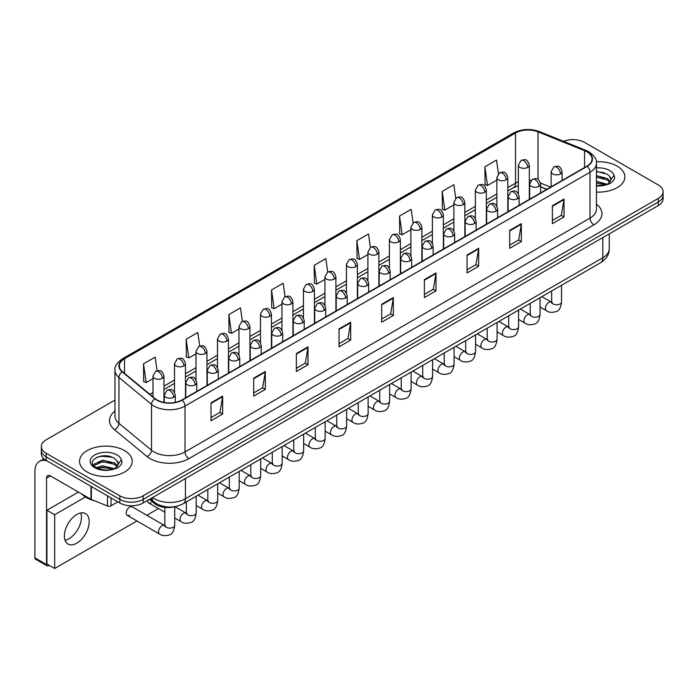 <?xml version="1.0" encoding="UTF-8"?>
<svg xmlns="http://www.w3.org/2000/svg" width="698" height="698" viewBox="0 0 698 698"><rect width="100%" height="100%" fill="white"/><g stroke="black" fill="none" stroke-linecap="round" stroke-linejoin="round"><path stroke-width="1.05" d="M546.709 189.359L540.601 186.889M175.076 506.626A16.455 9.502 180 0 1 154.476 503.502L149.433 499.349M617.163 166.15A26.332 15.199 0 0 0 596.328 161.753A26.332 15.199 0 0 1 617.163 166.15A26.332 15.199 0 0 1 624.876 176.899A26.332 15.199 0 0 0 617.163 166.15M124.506 450.576A26.332 15.199 0 0 0 95.809 447.287A26.332 15.199 0 0 0 79.555 461.326A26.332 15.199 0 0 0 87.267 472.084A26.332 15.199 0 0 0 115.964 475.373A26.332 15.199 0 0 0 132.219 461.326A26.332 15.199 0 0 0 124.506 450.576A26.332 15.199 0 0 0 95.809 447.287A26.332 15.199 0 0 0 79.555 461.326A26.332 15.199 0 0 0 87.267 472.084A26.332 15.199 0 0 0 115.964 475.373A26.332 15.199 0 0 0 132.219 461.326A26.332 15.199 0 0 0 124.506 450.576M586.905 151.815A17.555 10.138 180 0 1 592.044 158.978A17.555 10.138 180 0 1 586.905 166.15L181.916 399.963A17.555 10.138 180 0 1 155.131 398.61L122.534 371.737A17.555 10.138 180 0 1 119.358 365.926A17.555 10.138 180 0 1 124.506 358.755L515.534 132.995A17.555 10.138 180 0 1 538.018 131.861L584.558 150.681A17.555 10.138 180 0 1 586.905 151.815M587.21 151.641A17.991 10.391 0 0 0 584.811 150.471L538.263 131.66A17.991 10.391 0 0 0 515.22 132.821L124.192 358.58A17.991 10.391 0 0 0 122.176 371.886L154.764 398.759A17.991 10.391 0 0 0 182.23 400.146L587.21 166.325A17.991 10.391 0 0 0 587.21 151.641M114.969 400.094L46.147 439.827A16.455 9.502 0 0 0 41.33 446.546L41.33 453.717A16.455 9.502 0 0 0 46.147 460.436L119.855 502.988L119.855 499.402A16.455 9.502 0 0 0 143.125 499.402L658.284 201.984A16.455 9.502 0 0 0 663.1 195.266A16.455 9.502 0 0 1 658.284 201.984L143.125 499.402A16.455 9.502 0 0 1 119.855 499.402L46.147 456.85L119.855 499.402L119.855 495.816A16.455 9.502 0 0 0 143.125 495.816L658.284 198.398A16.455 9.502 0 0 0 663.1 191.68A16.455 9.502 0 0 0 658.284 184.961L584.575 142.409A16.455 9.502 0 0 0 563.53 141.336M41.33 450.131A16.455 9.502 0 0 0 46.147 456.85A16.455 9.502 0 0 1 41.33 450.131M211.014 402.833L211.014 420.746L222.653 414.027L222.653 396.115L211.014 402.833M211.014 417.57L219.975 412.396L222.601 396.708A4.389 2.53 -120 0 0 222.653 396.115M219.896 412.439L222.653 414.027M253.688 378.194L253.688 396.115L265.319 389.397L265.319 371.476L253.688 378.194M253.688 392.93L262.649 387.756L265.275 372.069A4.389 2.53 -120 0 0 265.319 371.476M262.57 387.8L265.319 389.397M296.353 353.563L296.353 371.476L307.993 364.757L307.993 346.845L296.353 353.563M296.353 368.3L305.314 363.126L307.949 347.438A4.389 2.53 -120 0 0 307.993 346.845M305.235 363.169L307.993 364.757M339.027 328.924L339.027 346.845L350.666 340.127L350.666 322.206L339.027 328.924M339.027 343.66L347.988 338.486L350.614 322.799A4.389 2.53 -120 0 0 350.666 322.206M347.909 338.53L350.666 340.127M552.38 205.744L552.38 223.665L564.019 216.947L564.019 199.026L552.38 205.744M552.38 220.481L561.34 215.307L563.967 199.619A4.389 2.53 -120 0 0 564.019 199.026M561.262 215.35L564.019 216.947M509.706 230.384L509.706 248.296L521.345 241.578L521.345 223.665L509.706 230.384M509.706 245.12L518.675 239.946L521.301 224.259A4.389 2.53 -120 0 0 521.345 223.665M518.597 239.99L521.345 241.578M467.041 255.014L467.041 272.935L478.671 266.217L478.671 248.296L467.041 255.014M467.041 269.76L476.001 264.577L478.627 248.889A4.389 2.53 -120 0 0 478.671 248.296M475.923 264.629L478.671 266.217M424.367 279.654L424.367 297.566L436.006 290.848L436.006 272.935L424.367 279.654M424.367 294.39L433.327 289.216L435.953 273.529A4.389 2.53 -120 0 0 436.006 272.935M433.249 289.26L436.006 290.848M381.693 304.284L381.693 322.206L393.332 315.487L393.332 297.566L381.693 304.284M381.693 319.03L390.662 313.856L393.288 298.168A4.389 2.53 -120 0 0 393.332 297.566M390.583 313.899L393.332 315.487M596.432 192.055A26.332 15.199 0 0 0 624.876 176.899A26.332 15.199 0 0 1 596.432 192.055M41.33 446.546A16.455 9.502 0 0 0 46.147 453.264L119.855 495.816M242.389 321.377L240.496 307.87L228.857 314.589L229.049 332.396M199.724 346.077L197.822 332.51L186.183 339.228L186.375 357.036M157.067 370.795L155.157 357.14L143.518 363.859L143.701 381.675M370.394 247.424L368.509 233.961L356.87 240.688L357.053 258.496M413.068 222.819L411.174 209.33L399.544 216.048L399.727 233.856M455.75 198.249L453.848 184.691L442.209 191.409L442.401 209.217M498.433 173.715L496.522 160.06L484.883 166.778L485.066 184.586M285.054 296.702L283.17 283.24L271.531 289.958L271.714 307.766M327.72 272.046L325.835 258.6L314.196 265.319L314.388 283.126M314.196 265.319L316.822 284.042L324.928 279.366M316.822 284.042L314.196 283.056M356.87 240.688L359.496 259.403L367.907 254.543M359.496 259.403L356.87 258.426M399.544 216.048L402.17 234.772L410.886 229.729M402.17 234.772L399.544 233.786M442.209 191.409L444.835 210.133L453.875 204.915M444.835 210.133L442.209 209.147M484.883 166.778L487.509 185.494L496.854 180.101M487.509 185.494L484.883 184.516M271.531 289.958L274.157 308.673L281.948 304.18M274.157 308.673L271.531 307.696M228.857 314.589L231.483 333.312L238.969 328.994M231.483 333.312L228.857 332.327M186.183 339.228L188.818 357.943L195.981 353.807M188.818 357.943L186.183 356.966M143.518 363.859L146.144 382.583L153.002 378.621M146.144 382.583L143.518 381.597M119.855 502.988A16.455 9.502 0 0 0 143.125 502.988L658.284 205.57A16.455 9.502 0 0 0 663.1 198.851L663.1 191.68M596.432 185.45L605.62 184.987L609.101 183.975C612.451 182.257 614.31 180.11 614.676 177.536L613.987 175.311L610.942 179.587A12.398 7.163 0 0 0 609.537 176.28L607.321 174.256L596.432 171.368M610.759 180.442L607.731 184.089M596.432 181.349L607.443 184.298M596.432 182.771L606.065 184.891M596.432 175.66L607.312 178.522L610.192 181.524M596.432 177.083L607.312 179.944L609.712 182.195M609.537 176.28L610.933 179.761M596.432 171.717L604.363 172.72M596.432 177.405L604.241 178.374M596.432 183.094L604.241 184.063M81.841 494.027A27.431 15.836 0 0 0 86.491 497.613A27.431 15.836 0 0 0 94.919 500.928M118.11 464.868L118.294 464.022A12.398 7.163 0 0 0 116.889 460.715L114.673 458.691C103.234 450.603 84.188 461.151 95.949 467.424C100.748 470.024 106.419 470.688 112.963 469.414L116.453 468.402C119.794 466.683 121.653 464.536 122.028 461.963L121.339 459.738L115.074 468.524M96.315 467.643L102.676 465.836L114.786 468.733M111.584 468.498L101.699 467.651L97.772 468.358L102.676 467.259L113.408 469.318M93.532 465.339L93.907 464.266L102.676 460.148L114.655 462.949L117.543 465.95M93.881 465.749L102.676 461.57L114.655 464.371L117.063 466.63M116.889 460.715L118.285 464.187M96.839 457.26L101.699 456.274L111.715 457.155M97.764 462.678L101.699 461.963L111.584 462.809M69.032 538.69A17.555 10.138 120 0 0 80.793 512.951A17.555 10.138 120 0 1 69.032 538.69A17.555 10.138 120 0 1 65.045 540.235A17.555 10.138 120 0 0 69.032 538.69M111.026 497.892L111.026 505.841L117.91 501.871M46.967 460.907A21.943 12.669 -120 0 0 39.446 461.361A21.943 12.669 -120 0 0 34.9 471.412L34.9 557.859L46.539 564.577L46.539 478.13A5.488 3.167 60 0 1 47.673 475.617A5.488 3.167 60 0 1 50.413 475.888L90.976 499.306L90.976 486.314M46.539 564.577A2.74 1.588 120 0 0 47.106 565.834L35.467 559.115A2.74 1.588 -60 0 1 34.9 557.859M47.106 565.834A2.74 1.588 120 0 0 48.476 565.694L49.174 565.293M111.026 505.841A2.74 1.588 180 0 1 107.518 506.024L91.342 499.48A2.74 1.588 180 0 1 90.976 499.306M127.237 515.368L159.554 534.031A4.938 2.853 -60 0 1 158.795 530.07A4.938 2.853 -60 0 1 162.023 525.716A4.938 2.853 -60 0 1 162.241 525.603A4.938 2.853 -60 0 1 164.492 525.472L132.175 506.818A4.938 2.853 120 0 0 129.706 507.062A4.938 2.853 120 0 0 126.478 511.416A4.938 2.853 120 0 0 127.237 515.368A4.938 2.853 120 0 0 129.706 515.124M76.797 543.166A17.555 10.138 120 0 0 88.262 527.697A17.555 10.138 120 0 0 85.575 513.632A17.555 10.138 120 0 0 76.797 514.496A17.555 10.138 120 0 0 65.324 529.965A17.555 10.138 120 0 0 68.02 544.039A17.555 10.138 120 0 0 76.797 543.166M147.723 500.335A4.938 2.853 120 0 0 148.726 502.961A4.938 2.853 120 0 0 151.196 502.717M85.435 496.967L54.68 514.723L54.68 568.477L136.948 520.978M146.824 515.281L158.437 508.572M78.42 492.055L46.923 510.247L46.923 563.993L54.68 568.477M54.68 514.723L46.923 510.247M154.476 502.307L154.476 503.502M596.432 204.13A27.431 15.836 180 0 1 593.885 224.826L188.905 458.638A5.488 3.167 60 0 1 185.022 451.92L590.011 218.108A21.943 12.669 0 0 0 596.432 209.147L596.432 163.28A21.943 12.669 180 0 1 590.011 172.24A5.488 3.167 -120 0 0 587.21 166.325M188.905 458.638A27.431 15.836 180 0 1 150.114 458.638A27.431 15.836 180 0 1 147.034 456.527L114.446 429.654A27.431 15.836 180 0 1 114.969 411.07M153.988 451.92A21.943 12.669 0 0 0 185.022 451.92L185.022 406.053A21.943 12.669 180 0 1 151.527 404.36L118.939 377.496A21.943 12.669 180 0 1 114.969 370.228L114.969 416.095A21.943 12.669 0 0 0 118.939 423.363L151.527 450.227A21.943 12.669 0 0 0 153.988 451.92M596.432 163.28C597.165 159.851 594.644 156.029 588.868 151.815L585.988 150.41A5.488 2.565 112 0 0 584.811 150.471M585.988 150.41L539.441 131.599C530.358 128.38 521.729 128.851 513.562 132.995A5.488 3.167 60 0 1 515.22 132.821M124.192 358.58A5.488 3.167 -120 0 0 122.534 358.755C116.836 362.847 114.324 366.668 114.969 370.228M122.176 371.886A5.488 3.673 129.5 0 0 118.939 377.496L118.939 423.363A5.488 3.673 -50.5 0 1 114.446 429.654M539.441 131.599A5.488 2.565 112 0 0 538.263 131.66M154.764 398.759A5.488 3.673 129.5 0 0 151.527 404.36L151.527 450.227A5.488 3.673 -50.5 0 1 147.034 456.527M182.23 400.146A5.488 3.167 60 0 1 185.022 406.053L590.011 172.24L590.011 218.108A5.488 3.167 60 0 0 593.885 224.826M143.125 495.816L143.125 502.988M658.284 198.398L658.284 205.57M46.147 453.264L46.147 460.436M124.506 358.755L124.506 373.36M584.558 150.681L584.558 167.503M538.018 131.861L538.018 179.43M550.591 187.116L540.505 183.033M531.091 180.363A17.555 10.138 0 0 0 529.311 180.232M518.344 181.846A17.555 10.138 0 0 0 515.534 183.164L507.821 187.614M515.534 132.995L515.534 183.164A9.877 5.697 60 0 1 513.484 187.683L507.821 190.955M496.854 193.957L486.332 200.029M475.364 206.364L464.842 212.436M453.875 218.771L443.352 224.843M432.376 231.178L421.862 237.25M410.886 243.585L400.373 249.657M389.397 255.992L378.883 262.064M367.907 268.398L357.393 274.471M346.417 280.805L335.904 286.878M324.928 293.212L314.405 299.285M303.438 305.619L292.916 311.692M281.948 318.026L271.426 324.099M260.459 330.433L249.936 336.506M238.969 342.84L228.447 348.913M217.479 355.247L206.957 361.32M195.981 367.654L185.467 373.727M174.491 380.061L163.978 386.134M153.002 392.468L149.869 394.283M381.693 304.86L393.288 298.168M424.367 280.221L435.953 273.529M467.041 255.581L478.627 248.889M509.706 230.951L521.301 224.259M552.38 206.311L563.967 199.619M339.027 329.491L350.614 322.799M296.353 354.13L307.949 347.438M253.688 378.761L265.275 372.069M211.014 403.4L222.601 396.708M152.557 497.543A21.943 12.669 0 0 0 154.38 498.73A21.943 12.669 0 0 0 185.415 498.73L602.81 257.754A21.943 12.669 0 0 0 609.232 248.793C609.398 254.238 606.492 258.897 600.533 262.771L183.138 503.755A10.976 6.334 60 0 0 185.415 498.73L185.415 478.575M602.81 237.59L602.81 257.754A10.976 6.334 60 0 1 600.533 262.771M151.963 497.883A10.976 7.338 129.5 0 0 153.926 501.871L150.271 498.861M560.485 173.924A5.488 3.167 0 0 0 562.091 171.682C559.866 164.641 557.702 166.045 553.863 166.927A5.488 3.167 60 0 1 556.611 167.206A5.488 3.167 -120 0 1 560.485 173.924A5.488 3.167 0 0 1 552.729 173.924A5.488 3.167 0 0 1 551.123 171.682L553.863 166.927M540.051 307.041L546.377 310.697A4.938 2.853 -60 0 1 545.627 306.736A4.938 2.853 -60 0 1 548.846 302.382A4.938 2.853 -60 0 1 549.064 302.269A4.938 2.853 -60 0 1 551.315 302.138L541.831 296.667M551.952 302.635L551.507 303.002L551.673 301.937A4.938 2.853 -0 0 0 553.113 303.953A4.938 2.853 -0 0 0 559.875 304.075A4.938 2.853 -0 0 0 561.541 301.937C560.869 307.67 559.089 310.872 556.219 311.544C552.092 312.8 548.811 312.512 546.377 310.697M527.705 167.407A5.488 3.167 0 0 0 529.311 165.164C527.086 158.123 524.922 159.528 521.083 160.409A5.488 3.167 60 0 1 523.832 160.688A5.488 3.167 -120 0 1 527.705 167.407A5.488 3.167 0 0 1 519.949 167.407A5.488 3.167 0 0 1 518.344 165.164L521.083 160.409M538.996 186.331A5.488 3.167 0 0 0 540.601 184.089C538.376 177.048 536.212 178.452 532.373 179.334A5.488 3.167 60 0 1 535.113 179.613A5.488 3.167 -120 0 1 538.996 186.331A5.488 3.167 0 0 1 531.239 186.331A5.488 3.167 0 0 1 529.634 184.089L532.373 179.334M518.562 319.448L524.887 323.104A4.938 2.853 -60 0 1 524.137 319.143A4.938 2.853 -60 0 1 527.356 314.798A4.938 2.853 -60 0 1 527.575 314.676A4.938 2.853 -60 0 1 529.826 314.545L520.342 309.074M530.463 315.051L530.018 315.409L530.183 314.344A4.938 2.853 -0 0 0 531.623 316.36A4.938 2.853 -0 0 0 538.385 316.482A4.938 2.853 -0 0 0 540.051 314.344C539.38 320.077 537.6 323.279 534.729 323.951C530.602 325.207 527.322 324.928 524.887 323.104M517.506 198.738A5.488 3.167 0 0 0 519.111 196.496C516.886 189.455 514.723 190.859 510.884 191.741A5.488 3.167 60 0 1 513.623 192.02A5.488 3.167 -120 0 1 517.506 198.738A5.488 3.167 0 0 1 509.749 198.738A5.488 3.167 0 0 1 508.144 196.496L510.884 191.741M497.072 331.855L503.398 335.511A4.938 2.853 -60 0 1 502.639 331.55A4.938 2.853 -60 0 1 505.867 327.205A4.938 2.853 -60 0 1 506.085 327.083A4.938 2.853 -60 0 1 508.336 326.961L498.852 321.481M508.973 327.458L508.528 327.816L508.685 326.751A4.938 2.853 -0 0 0 510.133 328.767A4.938 2.853 -0 0 0 516.895 328.889A4.938 2.853 -0 0 0 518.562 326.751C517.89 332.484 516.11 335.686 513.239 336.357C509.112 337.614 505.832 337.335 503.398 335.511M496.016 211.145A5.488 3.167 0 0 0 497.622 208.903C495.397 201.87 493.233 203.266 489.394 204.156A5.488 3.167 60 0 1 492.134 204.427A5.488 3.167 -120 0 1 496.016 211.145A5.488 3.167 0 0 1 488.26 211.145A5.488 3.167 0 0 1 486.646 208.903L489.394 204.156M475.582 344.262L481.908 347.918A4.938 2.853 -60 0 1 481.149 343.957A4.938 2.853 -60 0 1 484.377 339.612A4.938 2.853 -60 0 1 484.595 339.49A4.938 2.853 -60 0 1 486.846 339.368L477.362 333.888M487.483 339.865L487.038 340.223L487.195 339.158A4.938 2.853 -0 0 0 488.644 341.174A4.938 2.853 -0 0 0 495.397 341.296A4.938 2.853 -0 0 0 497.072 339.158C496.4 344.891 494.62 348.093 491.75 348.764C487.623 350.021 484.342 349.742 481.908 347.918M474.527 223.552A5.488 3.167 0 0 0 476.132 221.31C473.907 214.277 471.743 215.673 467.904 216.563A5.488 3.167 60 0 1 470.644 216.834A5.488 3.167 -120 0 1 474.527 223.552A5.488 3.167 0 0 1 466.77 223.552A5.488 3.167 0 0 1 465.156 221.31L467.904 216.563M454.093 356.669L460.418 360.325A4.938 2.853 -60 0 1 459.659 356.364A4.938 2.853 -60 0 1 462.887 352.019A4.938 2.853 -60 0 1 463.106 351.897A4.938 2.853 -60 0 1 465.357 351.775L455.873 346.295M465.994 352.272L465.549 352.638L465.706 351.565A4.938 2.853 -0 0 0 467.154 353.581A4.938 2.853 -0 0 0 473.907 353.703A4.938 2.853 -0 0 0 475.582 351.565C474.902 357.297 473.131 360.5 470.26 361.171C466.133 362.428 462.853 362.149 460.418 360.325M506.216 179.814A5.488 3.167 0 0 0 507.821 177.571C505.596 170.53 503.433 171.935 499.594 172.816A5.488 3.167 60 0 1 502.342 173.095A5.488 3.167 -120 0 1 506.216 179.814A5.488 3.167 0 0 1 498.459 179.814A5.488 3.167 0 0 1 496.854 177.571L499.594 172.816M484.726 192.22A5.488 3.167 0 0 0 486.332 189.978C484.107 182.946 481.943 184.342 478.104 185.232A5.488 3.167 60 0 1 480.843 185.502A5.488 3.167 -120 0 1 484.726 192.22A5.488 3.167 0 0 1 476.97 192.22A5.488 3.167 0 0 1 475.364 189.978L478.104 185.232M463.236 204.627A5.488 3.167 0 0 0 464.842 202.385C462.617 195.353 460.453 196.749 456.614 197.639A5.488 3.167 60 0 1 459.354 197.909A5.488 3.167 -120 0 1 463.236 204.627A5.488 3.167 0 0 1 455.48 204.627A5.488 3.167 0 0 1 453.875 202.385L456.614 197.639M613.987 175.311A15.696 9.057 0 0 0 609.633 170.495A15.696 9.057 0 0 0 596.432 167.921M596.432 185.877A15.696 9.057 0 0 0 605.62 184.987M121.339 459.738A15.696 9.057 0 0 0 116.985 454.921A15.696 9.057 0 0 0 94.788 454.921A15.696 9.057 0 0 0 94.788 467.739A15.696 9.057 0 0 0 112.963 469.414M46.539 478.13L50.413 475.888M91.342 486.523L91.342 499.48M107.518 506.024L107.518 495.859M453.037 235.959A5.488 3.167 0 0 0 454.642 233.717C452.417 226.684 450.254 228.08 446.415 228.97A5.488 3.167 60 0 1 449.154 229.241A5.488 3.167 -120 0 1 453.037 235.959A5.488 3.167 0 0 1 445.272 235.959A5.488 3.167 0 0 1 443.666 233.717L446.415 228.97M432.603 369.076L438.929 372.732A4.938 2.853 -60 0 1 438.17 368.771A4.938 2.853 -60 0 1 441.398 364.426A4.938 2.853 -60 0 1 441.616 364.304A4.938 2.853 -60 0 1 443.867 364.182L434.383 358.702M444.504 364.679L444.059 365.045L444.216 363.972A4.938 2.853 -0 0 0 445.664 365.988A4.938 2.853 -0 0 0 452.417 366.11A4.938 2.853 -0 0 0 454.093 363.972C453.412 369.704 451.641 372.915 448.762 373.587C444.643 374.835 441.363 374.556 438.929 372.732M431.547 248.366A5.488 3.167 0 0 0 433.153 246.124C430.928 239.091 428.764 240.487 424.925 241.377A5.488 3.167 60 0 1 427.665 241.648A5.488 3.167 -120 0 1 431.547 248.366A5.488 3.167 0 0 1 423.782 248.366A5.488 3.167 0 0 1 422.177 246.124L424.925 241.377M411.113 381.483L417.439 385.139A4.938 2.853 -60 0 1 416.68 381.178A4.938 2.853 -60 0 1 419.908 376.833A4.938 2.853 -60 0 1 420.126 376.711A4.938 2.853 -60 0 1 422.377 376.588L412.884 371.109M423.005 377.086L422.569 377.452L422.726 376.379A4.938 2.853 -0 0 0 424.175 378.395A4.938 2.853 -0 0 0 430.928 378.525A4.938 2.853 -0 0 0 432.603 376.379C431.922 382.12 430.151 385.322 427.272 385.994C423.145 387.242 419.873 386.962 417.439 385.139M410.049 260.773A5.488 3.167 0 0 0 411.663 258.53C409.429 251.498 407.266 252.894 403.427 253.784A5.488 3.167 60 0 1 406.175 254.055A5.488 3.167 -120 0 1 410.049 260.773A5.488 3.167 0 0 1 402.292 260.773A5.488 3.167 0 0 1 400.687 258.53L403.427 253.784M389.624 393.89L395.949 397.546A4.938 2.853 -60 0 1 395.19 393.585A4.938 2.853 -60 0 1 398.418 389.24A4.938 2.853 -60 0 1 398.637 389.118A4.938 2.853 -60 0 1 400.888 388.995L391.395 383.516M401.516 389.493L401.08 389.859L401.237 388.786A4.938 2.853 -0 0 0 402.685 390.81A4.938 2.853 -0 0 0 409.438 390.932A4.938 2.853 -0 0 0 411.113 388.786C410.433 394.527 408.662 397.729 405.782 398.401C401.655 399.649 398.375 399.369 395.949 397.546M441.747 217.034A5.488 3.167 0 0 0 443.352 214.792C441.127 207.76 438.963 209.156 435.124 210.046A5.488 3.167 60 0 1 437.864 210.316A5.488 3.167 -120 0 1 441.747 217.034A5.488 3.167 0 0 1 433.99 217.034A5.488 3.167 0 0 1 432.376 214.792L435.124 210.046M420.257 229.441A5.488 3.167 0 0 0 421.862 227.199C419.638 220.167 417.474 221.563 413.635 222.453A5.488 3.167 60 0 1 416.374 222.723A5.488 3.167 -120 0 1 420.257 229.441A5.488 3.167 0 0 1 412.501 229.441A5.488 3.167 0 0 1 410.886 227.199L413.635 222.453M398.767 241.848A5.488 3.167 0 0 0 400.373 239.606C398.148 232.574 395.984 233.97 392.145 234.86A5.488 3.167 60 0 1 394.885 235.13A5.488 3.167 -120 0 1 398.767 241.848A5.488 3.167 0 0 1 391.002 241.848A5.488 3.167 0 0 1 389.397 239.606L392.145 234.86M388.559 273.18A5.488 3.167 0 0 0 390.173 270.937C387.94 263.905 385.776 265.301 381.937 266.191A5.488 3.167 60 0 1 384.685 266.462A5.488 3.167 -120 0 1 388.559 273.18A5.488 3.167 0 0 1 380.803 273.18A5.488 3.167 0 0 1 379.197 270.937L381.937 266.191M368.134 406.297L374.46 409.953A4.938 2.853 -60 0 1 373.7 406A4.938 2.853 -60 0 1 376.929 401.647A4.938 2.853 -60 0 1 377.147 401.524A4.938 2.853 -60 0 1 379.389 401.402L369.905 395.923M380.026 401.9L379.59 402.266L379.747 401.202A4.938 2.853 -0 0 0 381.195 403.217A4.938 2.853 -0 0 0 387.948 403.339A4.938 2.853 -0 0 0 389.624 401.202C388.943 406.934 387.172 410.136 384.293 410.808C380.166 412.056 376.885 411.776 374.46 409.953M367.069 285.587A5.488 3.167 0 0 0 368.675 283.344C366.45 276.312 364.286 277.708 360.447 278.598A5.488 3.167 60 0 1 363.196 278.868A5.488 3.167 -120 0 1 367.069 285.587A5.488 3.167 0 0 1 359.313 285.587A5.488 3.167 0 0 1 357.708 283.344L360.447 278.598M346.636 418.704L352.97 422.36A4.938 2.853 -60 0 1 352.211 418.407A4.938 2.853 -60 0 1 355.43 414.054A4.938 2.853 -60 0 1 355.657 413.931A4.938 2.853 -60 0 1 357.899 413.809L348.415 408.33M358.536 414.307L358.1 414.673L358.257 413.609A4.938 2.853 -0 0 0 359.706 415.624A4.938 2.853 -0 0 0 366.459 415.746A4.938 2.853 -0 0 0 368.134 413.609C367.453 419.341 365.673 422.543 362.803 423.215C358.676 424.471 355.395 424.183 352.97 422.36M345.58 297.994A5.488 3.167 0 0 0 347.185 295.751C344.96 288.719 342.797 290.124 338.958 291.005A5.488 3.167 60 0 1 341.706 291.275A5.488 3.167 -120 0 1 345.58 297.994A5.488 3.167 0 0 1 337.823 297.994A5.488 3.167 0 0 1 336.218 295.751L338.958 291.005M325.146 431.12L331.471 434.767A4.938 2.853 -60 0 1 330.721 430.814A4.938 2.853 -60 0 1 333.941 426.461A4.938 2.853 -60 0 1 334.159 426.338A4.938 2.853 -60 0 1 336.41 426.216L326.926 420.737M337.047 426.714L336.611 427.08L336.768 426.016A4.938 2.853 -0 0 0 338.207 428.031A4.938 2.853 -0 0 0 344.969 428.153A4.938 2.853 -0 0 0 346.636 426.016C345.964 431.748 344.184 434.95 341.313 435.622C337.186 436.878 333.906 436.59 331.471 434.767M324.09 310.401A5.488 3.167 0 0 0 325.696 308.158C323.471 301.126 321.307 302.531 317.468 303.412A5.488 3.167 60 0 1 320.208 303.682A5.488 3.167 -120 0 1 324.09 310.401A5.488 3.167 0 0 1 316.334 310.401A5.488 3.167 0 0 1 314.728 308.158L317.468 303.412M303.656 443.527L309.982 447.174A4.938 2.853 -60 0 1 309.231 443.221A4.938 2.853 -60 0 1 312.451 438.868A4.938 2.853 -60 0 1 312.669 438.745A4.938 2.853 -60 0 1 314.92 438.623L305.436 433.144M315.557 439.121L315.112 439.487L315.278 438.423A4.938 2.853 -0 0 0 316.718 440.438A4.938 2.853 -0 0 0 323.479 440.56A4.938 2.853 -0 0 0 325.146 438.423C324.474 444.155 322.694 447.357 319.824 448.029C315.697 449.285 312.416 448.997 309.982 447.174M302.6 322.808A5.488 3.167 0 0 0 304.206 320.574C301.981 313.533 299.817 314.938 295.978 315.819A5.488 3.167 60 0 1 298.718 316.089A5.488 3.167 -120 0 1 302.6 322.808A5.488 3.167 0 0 1 294.844 322.808A5.488 3.167 0 0 1 293.239 320.574L295.978 315.819M282.166 455.934L288.492 459.581A4.938 2.853 -60 0 1 287.733 455.628A4.938 2.853 -60 0 1 290.961 451.274A4.938 2.853 -60 0 1 291.179 451.161A4.938 2.853 -60 0 1 293.43 451.03L283.946 445.551M294.067 451.527L293.622 451.894L293.779 450.829A4.938 2.853 -0 0 0 295.228 452.845A4.938 2.853 -0 0 0 301.99 452.967A4.938 2.853 -0 0 0 303.656 450.829C302.984 456.562 301.204 459.764 298.334 460.436C294.207 461.692 290.926 461.404 288.492 459.581M377.278 254.255A5.488 3.167 0 0 0 378.883 252.013C376.658 244.981 374.494 246.377 370.655 247.267A5.488 3.167 60 0 1 373.395 247.537A5.488 3.167 -120 0 1 377.278 254.255A5.488 3.167 0 0 1 369.512 254.255A5.488 3.167 0 0 1 367.907 252.013L370.655 247.267M355.779 266.662A5.488 3.167 0 0 0 357.393 264.42C355.16 257.387 352.996 258.784 349.157 259.673A5.488 3.167 60 0 1 351.905 259.944A5.488 3.167 -120 0 1 355.779 266.662A5.488 3.167 0 0 1 348.023 266.662A5.488 3.167 0 0 1 346.417 264.42L349.157 259.673M334.29 279.069A5.488 3.167 0 0 0 335.904 276.827C333.67 269.794 331.506 271.199 327.667 272.08A5.488 3.167 60 0 1 330.416 272.351A5.488 3.167 -120 0 1 334.29 279.069A5.488 3.167 0 0 1 326.533 279.069A5.488 3.167 0 0 1 324.928 276.827L327.667 272.08M312.8 291.476A5.488 3.167 0 0 0 314.405 289.234C312.181 282.201 310.017 283.606 306.178 284.487A5.488 3.167 60 0 1 308.926 284.758A5.488 3.167 -120 0 1 312.8 291.476A5.488 3.167 0 0 1 305.043 291.476A5.488 3.167 0 0 1 303.438 289.234L306.178 284.487M291.31 303.883A5.488 3.167 0 0 0 292.916 301.649C290.691 294.608 288.527 296.013 284.688 296.894A5.488 3.167 60 0 1 287.436 297.165A5.488 3.167 -120 0 1 291.31 303.883A5.488 3.167 0 0 1 283.554 303.883A5.488 3.167 0 0 1 281.948 301.649L284.688 296.894M281.111 335.214A5.488 3.167 0 0 0 282.716 332.981C280.491 325.94 278.328 327.345 274.489 328.226A5.488 3.167 60 0 1 277.228 328.496A5.488 3.167 -120 0 1 281.111 335.214A5.488 3.167 0 0 1 273.354 335.214A5.488 3.167 0 0 1 271.749 332.981L274.489 328.226M260.677 468.341L267.002 471.988A4.938 2.853 -60 0 1 266.243 468.035A4.938 2.853 -60 0 1 269.472 463.681A4.938 2.853 -60 0 1 269.69 463.568A4.938 2.853 -60 0 1 271.941 463.437L262.457 457.958M272.578 463.934L272.133 464.301L272.29 463.236A4.938 2.853 -0 0 0 273.738 465.252A4.938 2.853 -0 0 0 280.5 465.374A4.938 2.853 -0 0 0 282.166 463.236C281.495 468.969 279.715 472.171 276.844 472.843C272.717 474.099 269.437 473.811 267.002 471.988M259.621 347.621A5.488 3.167 0 0 0 261.226 345.388C259.002 338.347 256.838 339.752 252.999 340.633A5.488 3.167 60 0 1 255.738 340.903A5.488 3.167 -120 0 1 259.621 347.621A5.488 3.167 0 0 1 251.865 347.621A5.488 3.167 0 0 1 250.25 345.388L252.999 340.633M239.187 480.748L245.513 484.395A4.938 2.853 -60 0 1 244.754 480.442A4.938 2.853 -60 0 1 247.982 476.088A4.938 2.853 -60 0 1 248.2 475.975A4.938 2.853 -60 0 1 250.451 475.844L240.967 470.365M251.088 476.341L250.643 476.708L250.8 475.643A4.938 2.853 -0 0 0 252.248 477.659A4.938 2.853 -0 0 0 259.002 477.781A4.938 2.853 -0 0 0 260.677 475.643C259.996 481.376 258.225 484.578 255.355 485.25C251.228 486.506 247.947 486.218 245.513 484.395M238.131 360.028A5.488 3.167 0 0 0 239.737 357.795C237.512 350.754 235.348 352.158 231.509 353.04A5.488 3.167 60 0 1 234.249 353.31A5.488 3.167 -120 0 1 238.131 360.028A5.488 3.167 0 0 1 230.366 360.028A5.488 3.167 0 0 1 228.761 357.795L231.509 353.04M217.697 493.154L224.023 496.802A4.938 2.853 -60 0 1 223.264 492.849A4.938 2.853 -60 0 1 226.492 488.495A4.938 2.853 -60 0 1 226.71 488.382A4.938 2.853 -60 0 1 228.961 488.251L219.477 482.78M229.598 488.748L229.153 489.115L229.31 488.05A4.938 2.853 -0 0 0 230.759 490.066A4.938 2.853 -0 0 0 237.512 490.188A4.938 2.853 -0 0 0 239.187 488.05C238.507 493.783 236.735 496.985 233.856 497.657C229.738 498.913 226.457 498.625 224.023 496.802M216.642 372.435A5.488 3.167 0 0 0 218.247 370.202C216.022 363.161 213.858 364.565 210.019 365.447A5.488 3.167 60 0 1 212.759 365.717A5.488 3.167 -120 0 1 216.642 372.435A5.488 3.167 0 0 1 208.877 372.435A5.488 3.167 0 0 1 207.271 370.202L210.019 365.447M196.208 505.561L202.533 509.208A4.938 2.853 -60 0 1 201.774 505.256A4.938 2.853 -60 0 1 205.003 500.902A4.938 2.853 -60 0 1 205.221 500.789A4.938 2.853 -60 0 1 207.472 500.658L197.988 495.187M208.109 501.155L207.664 501.522L207.821 500.457A4.938 2.853 -0 0 0 209.269 502.473A4.938 2.853 -0 0 0 216.022 502.595A4.938 2.853 -0 0 0 217.697 500.457C217.017 506.19 215.246 509.392 212.367 510.064C208.24 511.32 204.968 511.032 202.533 509.208M195.152 384.851A5.488 3.167 0 0 0 196.757 382.609C194.533 375.568 192.36 376.972 188.53 377.854A5.488 3.167 60 0 1 191.269 378.124A5.488 3.167 -120 0 1 195.152 384.851A5.488 3.167 0 0 1 187.387 384.851A5.488 3.167 0 0 1 185.781 382.609L188.53 377.854M174.718 517.968L181.044 521.615A4.938 2.853 -60 0 1 180.285 517.663A4.938 2.853 -60 0 1 183.513 513.309A4.938 2.853 -60 0 1 183.731 513.196A4.938 2.853 -60 0 1 185.982 513.065L174.901 506.669M186.61 513.562L186.174 513.929L186.331 512.864A4.938 2.853 -0 0 0 187.779 514.88A4.938 2.853 -0 0 0 194.533 515.002A4.938 2.853 -0 0 0 196.208 512.864C195.527 518.597 193.756 521.799 190.877 522.47C186.75 523.727 183.478 523.439 181.044 521.615M173.654 397.258A5.488 3.167 0 0 0 175.268 395.016C173.034 387.975 170.87 389.379 167.031 390.261A5.488 3.167 60 0 1 169.78 390.531A5.488 3.167 -120 0 1 173.654 397.258A5.488 3.167 0 0 1 165.897 397.258A5.488 3.167 0 0 1 164.292 395.016L167.031 390.261M165.121 525.969L164.684 526.336L164.841 525.271A4.938 2.853 -0 0 0 166.29 527.287A4.938 2.853 -0 0 0 173.043 527.409A4.938 2.853 -0 0 0 174.718 525.271C174.038 531.004 172.266 534.206 169.387 534.877C165.26 536.134 161.98 535.846 159.554 534.031M269.821 316.29A5.488 3.167 0 0 0 271.426 314.056C269.201 307.015 267.037 308.42 263.198 309.301A5.488 3.167 60 0 1 265.938 309.572A5.488 3.167 -120 0 1 269.821 316.29A5.488 3.167 0 0 1 262.064 316.29A5.488 3.167 0 0 1 260.459 314.056L263.198 309.301M248.331 328.697A5.488 3.167 0 0 0 249.936 326.463C247.711 319.422 245.548 320.827 241.709 321.708A5.488 3.167 60 0 1 244.448 321.979A5.488 3.167 -120 0 1 248.331 328.697A5.488 3.167 0 0 1 240.574 328.697A5.488 3.167 0 0 1 238.969 326.463L241.709 321.708M226.841 341.104A5.488 3.167 0 0 0 228.447 338.87C226.222 331.829 224.058 333.234 220.219 334.115A5.488 3.167 60 0 1 222.959 334.386A5.488 3.167 -120 0 1 226.841 341.104A5.488 3.167 0 0 1 219.085 341.104A5.488 3.167 0 0 1 217.479 338.87L220.219 334.115M205.352 353.511A5.488 3.167 0 0 0 206.957 351.277C204.732 344.236 202.568 345.641 198.729 346.522A5.488 3.167 60 0 1 201.469 346.793A5.488 3.167 -120 0 1 205.352 353.511A5.488 3.167 0 0 1 197.595 353.511A5.488 3.167 0 0 1 195.981 351.277L198.729 346.522M183.862 365.918A5.488 3.167 0 0 0 185.467 363.684C183.242 356.643 181.079 358.048 177.24 358.929A5.488 3.167 60 0 1 179.979 359.2A5.488 3.167 -120 0 1 183.862 365.918A5.488 3.167 0 0 1 176.105 365.918A5.488 3.167 0 0 1 174.491 363.684L177.24 358.929M162.372 378.333A5.488 3.167 0 0 0 163.978 376.091C161.753 369.05 159.589 370.455 155.75 371.336A5.488 3.167 60 0 1 158.49 371.606A5.488 3.167 -120 0 1 162.372 378.333A5.488 3.167 0 0 1 154.607 378.333A5.488 3.167 0 0 1 153.002 376.091L155.75 371.336M513.562 132.995L122.534 358.755M518.344 185.677L513.484 187.683M496.854 197.29L486.332 203.362M475.364 209.697L464.842 215.769M453.875 222.104L443.352 228.176M432.376 234.511L421.862 240.583M410.886 246.926L400.373 252.999M389.397 259.333L378.883 265.406M367.907 271.74L357.393 277.813M346.417 284.147L335.904 290.22M324.928 296.554L314.405 302.627M303.438 308.961L292.916 315.034M281.948 321.368L271.426 327.441M260.459 333.775L249.936 339.847M238.969 346.182L228.447 352.254M217.479 358.589L206.957 364.661M195.981 370.996L185.467 377.068M174.491 383.403L163.978 389.475M153.002 395.81L152.251 396.246M546.831 189.289L540.601 186.767M183.138 503.755C174.308 508.188 165.478 508.188 156.649 503.755L153.926 501.871M609.232 248.793L609.232 233.882M552.319 302.539L551.315 302.138M561.541 285.281L561.541 301.937M562.091 180.477L562.091 171.682M551.673 290.987L551.673 301.937M551.123 186.811L551.123 171.682M529.311 199.401L529.311 165.164M518.344 193.695L518.344 165.164M530.829 314.946L529.826 314.545M540.051 297.688L540.051 314.344M540.601 192.884L540.601 184.089M530.183 303.394L530.183 314.344M529.634 199.218L529.634 184.089M509.339 327.353L508.336 326.961M518.562 310.095L518.562 326.751M519.111 205.291L519.111 196.496M508.685 315.801L508.685 326.751M508.144 211.625L508.144 196.496M487.85 339.76L486.846 339.368M497.072 322.502L497.072 339.158M497.622 217.697L497.622 208.903M487.195 328.208L487.195 339.158M486.646 224.032L486.646 208.903M466.36 352.167L465.357 351.775M475.582 334.918L475.582 351.565M476.132 230.104L476.132 221.31M465.706 340.615L465.706 351.565M465.156 236.439L465.156 221.31M507.821 211.808L507.821 177.571M496.854 206.102L496.854 177.571M486.332 224.215L486.332 189.978M475.364 218.509L475.364 189.978M464.842 236.622L464.842 202.385M453.875 230.916L453.875 202.385M39.446 461.361L43.887 458.804M444.87 364.574L443.867 364.182M454.093 347.325L454.093 363.972M454.642 242.511L454.642 233.717M444.216 353.022L444.216 363.972M443.666 248.846L443.666 233.717M423.381 376.981L422.377 376.588M432.603 359.732L432.603 376.379M433.153 254.918L433.153 246.124M422.726 365.429L422.726 376.379M422.177 261.253L422.177 246.124M401.882 389.388L400.888 388.995M411.113 372.139L411.113 388.786M411.663 267.325L411.663 258.53M401.237 377.836L401.237 388.786M400.687 273.66L400.687 258.53M443.352 249.029L443.352 214.792M432.376 243.323L432.376 214.792M421.862 261.436L421.862 227.199M410.886 255.73L410.886 227.199M400.373 273.843L400.373 239.606M389.397 268.137L389.397 239.606M380.393 401.795L379.389 401.402M389.624 384.546L389.624 401.202M390.173 279.732L390.173 270.937M379.747 390.243L379.747 401.202M379.197 286.067L379.197 270.937M358.903 414.202L357.899 413.809M368.134 396.953L368.134 413.609M368.675 292.139L368.675 283.344M358.257 402.65L358.257 413.609M357.708 298.474L357.708 283.344M337.413 426.609L336.41 426.216M346.636 409.36L346.636 426.016M347.185 304.546L347.185 295.751M336.768 415.057L336.768 426.016M336.218 310.88L336.218 295.751M315.924 439.016L314.92 438.623M325.146 421.767L325.146 438.423M325.696 316.953L325.696 308.158M315.278 427.464L315.278 438.423M314.728 323.287L314.728 308.158M294.434 451.423L293.43 451.03M303.656 434.173L303.656 450.829M304.206 329.36L304.206 320.574M293.779 439.871L293.779 450.829M293.239 335.694L293.239 320.574M378.883 286.25L378.883 252.013M367.907 280.544L367.907 252.013M357.393 298.657L357.393 264.42M346.417 292.951L346.417 264.42M335.904 311.064L335.904 276.827M324.928 305.358L324.928 276.827M314.405 323.471L314.405 289.234M303.438 317.764L303.438 289.234M292.916 335.878L292.916 301.649M281.948 330.171L281.948 301.649M272.944 463.838L271.941 463.437M282.166 446.58L282.166 463.236M282.716 341.767L282.716 332.981M272.29 452.278L272.29 463.236M271.749 348.101L271.749 332.981M251.454 476.245L250.451 475.844M260.677 458.987L260.677 475.643M261.226 354.174L261.226 345.388M250.8 464.685L250.8 475.643M250.25 360.508L250.25 345.388M229.965 488.652L228.961 488.251M239.187 471.394L239.187 488.05M239.737 366.581L239.737 357.795M229.31 477.1L229.31 488.05M228.761 372.915L228.761 357.795M208.475 501.059L207.472 500.658M217.697 483.801L217.697 500.457M218.247 378.988L218.247 370.202M207.821 489.507L207.821 500.457M207.271 385.322L207.271 370.202M186.985 513.466L185.982 513.065M196.208 496.208L196.208 512.864M196.757 391.395L196.757 382.609M164.841 512.262L148.726 502.961M186.331 501.914L186.331 512.864M185.781 397.738L185.781 382.609M165.487 525.873L164.492 525.472M174.718 506.722L174.718 525.271M175.268 402.371L175.268 395.016M164.841 507.385L164.841 525.271M164.292 402.476L164.292 395.016M271.426 348.285L271.426 314.056M260.459 342.578L260.459 314.056M249.936 360.692L249.936 326.463M238.969 354.994L238.969 326.463M228.447 373.098L228.447 338.87M217.479 367.401L217.479 338.87M206.957 385.505L206.957 351.277M195.981 379.808L195.981 351.277M185.467 397.912L185.467 363.684M174.491 392.215L174.491 363.684M163.978 402.414L163.978 376.091M153.002 396.857L153.002 376.091"/></g></svg>
